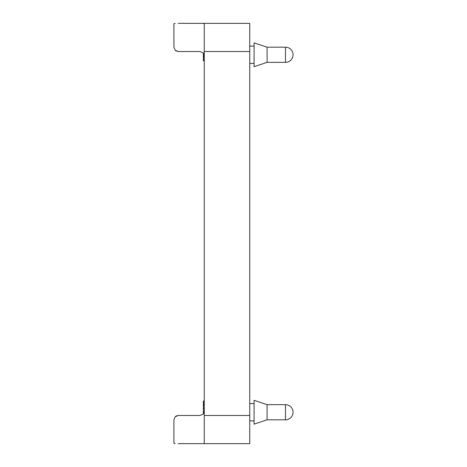 <?xml version="1.0" encoding="UTF-8"?>
<svg xmlns="http://www.w3.org/2000/svg" width="467" height="467" viewBox="0 0 467 467"><rect width="100%" height="100%" fill="white"/><g stroke="black" fill="none" stroke-linecap="round" stroke-linejoin="round"><path stroke-width="0.7" d="M267.083 404.656L254.083 400.318L254.083 424.153L267.083 419.815L267.083 404.656L285.495 404.656A7.583 7.583 0 0 1 293.078 412.233A7.583 7.583 0 0 1 285.495 419.815L267.083 419.815M267.083 47.185L254.083 42.847L254.083 66.682L267.083 62.344L267.083 47.185L285.495 47.185L285.495 62.344A7.583 7.583 0 0 0 293.078 54.767A7.583 7.583 0 0 0 285.495 47.185M200.763 23.35L199.917 23.35L200.763 23.35M204.254 23.683L202.982 23.379M202.982 52.783L202.982 52.783A4.331 4.331 0 0 1 204.254 55.847L202.982 52.783L199.917 51.516L178.254 51.516L175.189 50.243L173.922 47.185L175.189 50.243L173.922 47.185L173.922 23.683L173.922 47.185M204.254 51.516L204.254 23.35L204.254 51.516L249.746 51.516L249.746 23.35L178.254 23.35M178.254 443.65L249.746 443.65L249.746 51.516M175.189 443.621L173.922 443.317L173.922 419.815L175.189 416.757L173.922 419.815L175.189 416.757L176.31 415.945L175.189 416.757L178.254 415.484L176.31 415.945M173.922 23.683L175.189 23.379M199.917 415.484L178.254 415.484L199.917 415.484L202.982 414.217L204.254 411.153M203.384 405.572L204.254 405.572L203.384 405.572L203.384 413.75M203.723 413.231L203.384 413.423M249.746 415.484L204.254 415.484L204.254 51.674M204.196 55.141L203.384 55.141L203.384 60.833L204.254 60.815M177.39 51.428L178.254 51.516L175.189 50.243L176.31 51.055M178.254 51.516L199.917 51.516M204.254 415.326L204.254 443.65M173.922 419.815L173.922 443.317M203.384 407.86L204.254 408.018M204.254 405.017L203.384 405.017L203.384 405.916M204.254 401.112L203.384 401.112L203.384 405.403M204.254 404.002L203.384 404.002M204.085 54.657L203.384 54.657L203.384 55.112L204.254 55.112M203.384 53.25L203.384 54.499L204.038 54.499M203.91 54.166L203.384 54.166M285.495 404.656L285.495 419.815M203.939 412.77L203.384 412.77M204.114 412.238L203.384 412.238M204.213 411.707L203.384 411.707M204.254 408.847L203.384 408.847M204.248 55.731L203.384 55.731M204.254 405.858L203.384 405.858M204.254 408.409L203.384 408.409M204.254 405.438L203.384 405.438M204.254 401.643L203.384 401.643M204.254 402.729L203.384 402.729M204.254 404.696L203.384 404.696M204.143 54.89L203.384 54.89M203.991 54.365L203.384 54.365M204.254 60.389L203.384 60.389M204.254 56.396L203.384 56.396M204.254 57.143L203.384 57.143M204.254 57.949L203.384 57.949M204.254 59.595L203.384 59.595M249.746 420.901L254.083 420.901M249.746 63.43L254.083 63.43M203.384 404.848L204.254 404.848M203.384 401.048L204.254 401.048M203.384 54.657L204.254 54.657M203.384 54.511L204.254 54.511M203.384 60.897L204.254 60.897M267.083 62.344L285.495 62.344M249.746 46.099L254.083 46.099M249.746 403.57L254.083 403.57"/></g></svg>

